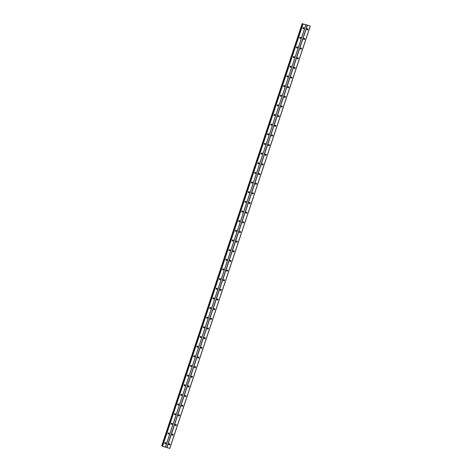 <?xml version="1.0" encoding="UTF-8"?>
<svg xmlns="http://www.w3.org/2000/svg" width="472" height="472" viewBox="0 0 472 472"><rect width="100%" height="100%" fill="white"/><g stroke="black" fill="none" stroke-linecap="round" stroke-linejoin="round"><path stroke-width="0.71" d="M168.882 444.17A0.572 0.525 -60.1 0 1 169.672 443.822A0.572 0.525 -60.1 0 1 169.89 444.465A0.572 0.525 -60.1 0 1 169.1 444.819A0.572 0.525 -60.1 0 1 168.882 444.17M168.97 444.671A0.956 0.873 -60.1 0 0 169.483 443.78A0.572 0.525 -60.1 0 1 168.941 444.671M172.091 434.523A0.572 0.525 -60.1 0 1 172.882 434.169A0.572 0.525 -60.1 0 1 173.1 434.812A0.572 0.525 -60.1 0 1 172.309 435.166A0.572 0.525 -60.1 0 1 172.091 434.523M172.675 434.104A0.572 0.525 -60.1 0 1 172.15 435.019M175.301 424.871A0.572 0.525 -60.1 0 1 176.091 424.517A0.572 0.525 -60.1 0 1 176.316 425.16A0.572 0.525 -60.1 0 1 175.519 425.514A0.572 0.525 -60.1 0 1 175.301 424.871M175.891 424.452A0.572 0.525 -60.1 0 1 175.366 425.366M178.51 415.218A0.572 0.525 -60.1 0 1 179.307 414.864A0.572 0.525 -60.1 0 1 179.525 415.513A0.572 0.525 -60.1 0 1 178.729 415.861A0.572 0.525 -60.1 0 1 178.51 415.218M179.1 414.805A0.572 0.525 -60.1 0 1 178.575 415.714M181.72 405.566A0.572 0.525 -60.1 0 1 182.517 405.212A0.572 0.525 -60.1 0 1 182.735 405.861A0.572 0.525 -60.1 0 1 181.944 406.209A0.572 0.525 -60.1 0 1 181.72 405.566M182.31 405.153A0.572 0.525 -60.1 0 1 181.785 406.067M184.935 395.914A0.572 0.525 -60.1 0 1 185.726 395.565A0.572 0.525 -60.1 0 1 185.944 396.209A0.572 0.525 -60.1 0 1 185.154 396.557A0.572 0.525 -60.1 0 1 184.935 395.914M185.52 395.501A0.572 0.525 -60.1 0 1 184.994 396.415M188.145 386.261A0.572 0.525 -60.1 0 1 188.936 385.913A0.572 0.525 -60.1 0 1 189.154 386.556A0.572 0.525 -60.1 0 1 188.363 386.91A0.572 0.525 -60.1 0 1 188.145 386.261M188.234 386.763A0.956 0.873 -60.1 0 0 188.747 385.872A0.572 0.525 -60.1 0 1 188.204 386.763M191.355 376.615A0.572 0.525 -60.1 0 1 192.145 376.261A0.572 0.525 -60.1 0 1 192.364 376.904A0.572 0.525 -60.1 0 1 191.573 377.258A0.572 0.525 -60.1 0 1 191.355 376.615M191.939 376.196A0.572 0.525 -60.1 0 1 191.414 377.11M194.564 366.962A0.572 0.525 -60.1 0 1 195.355 366.608A0.572 0.525 -60.1 0 1 195.579 367.251A0.572 0.525 -60.1 0 1 194.783 367.605A0.572 0.525 -60.1 0 1 194.564 366.962M195.154 366.543A0.572 0.525 -60.1 0 1 194.629 367.458M197.774 357.31A0.572 0.525 -60.1 0 1 198.57 356.956A0.572 0.525 -60.1 0 1 198.789 357.599A0.572 0.525 -60.1 0 1 197.992 357.953A0.572 0.525 -60.1 0 1 197.774 357.31M198.364 356.897A0.572 0.525 -60.1 0 1 197.839 357.805M200.983 347.657A0.572 0.525 -60.1 0 1 201.78 347.303A0.572 0.525 -60.1 0 1 201.998 347.952A0.572 0.525 -60.1 0 1 201.208 348.301A0.572 0.525 -60.1 0 1 200.983 347.657M201.573 347.244A0.572 0.525 -60.1 0 1 201.048 348.153M204.199 338.005A0.572 0.525 -60.1 0 1 204.99 337.657A0.572 0.525 -60.1 0 1 205.208 338.3A0.572 0.525 -60.1 0 1 204.417 338.648A0.572 0.525 -60.1 0 1 204.199 338.005M204.783 337.592A0.572 0.525 -60.1 0 1 204.258 338.507M207.409 328.353A0.572 0.525 -60.1 0 1 208.199 328.005A0.572 0.525 -60.1 0 1 208.417 328.648A0.572 0.525 -60.1 0 1 207.627 329.002A0.572 0.525 -60.1 0 1 207.409 328.353M207.497 328.854A0.956 0.873 -60.1 0 0 208.01 327.963A0.572 0.525 -60.1 0 1 207.468 328.854M210.618 318.7A0.572 0.525 -60.1 0 1 211.409 318.352A0.572 0.525 -60.1 0 1 211.627 318.995A0.572 0.525 -60.1 0 1 210.837 319.349A0.572 0.525 -60.1 0 1 210.618 318.7M211.202 318.287A0.572 0.525 -60.1 0 1 210.677 319.202M213.828 309.054A0.572 0.525 -60.1 0 1 214.618 308.7A0.572 0.525 -60.1 0 1 214.843 309.343A0.572 0.525 -60.1 0 1 214.046 309.697A0.572 0.525 -60.1 0 1 213.828 309.054M214.418 308.635A0.572 0.525 -60.1 0 1 213.893 309.549M217.037 299.401A0.572 0.525 -60.1 0 1 217.834 299.047A0.572 0.525 -60.1 0 1 218.052 299.69A0.572 0.525 -60.1 0 1 217.256 300.044A0.572 0.525 -60.1 0 1 217.037 299.401M217.627 298.988A0.572 0.525 -60.1 0 1 217.102 299.897M220.253 289.749A0.572 0.525 -60.1 0 1 221.043 289.395A0.572 0.525 -60.1 0 1 221.262 290.044A0.572 0.525 -60.1 0 1 220.471 290.392A0.572 0.525 -60.1 0 1 220.253 289.749M220.837 289.336A0.572 0.525 -60.1 0 1 220.312 290.245M223.462 280.097A0.572 0.525 -60.1 0 1 224.253 279.748A0.572 0.525 -60.1 0 1 224.471 280.392A0.572 0.525 -60.1 0 1 223.681 280.74A0.572 0.525 -60.1 0 1 223.462 280.097M224.047 279.684A0.572 0.525 -60.1 0 1 223.522 280.598M226.672 270.444A0.572 0.525 -60.1 0 1 227.463 270.096A0.572 0.525 -60.1 0 1 227.681 270.739A0.572 0.525 -60.1 0 1 226.89 271.087A0.572 0.525 -60.1 0 1 226.672 270.444M226.761 270.946A0.956 0.873 -60.1 0 0 227.274 270.055A0.572 0.525 -60.1 0 1 226.731 270.946M229.882 260.792A0.572 0.525 -60.1 0 1 230.672 260.444A0.572 0.525 -60.1 0 1 230.891 261.087A0.572 0.525 -60.1 0 1 230.1 261.441A0.572 0.525 -60.1 0 1 229.882 260.792M230.472 260.379A0.572 0.525 -60.1 0 1 229.941 261.293M233.091 251.145A0.572 0.525 -60.1 0 1 233.882 250.791A0.572 0.525 -60.1 0 1 234.106 251.434A0.572 0.525 -60.1 0 1 233.31 251.788A0.572 0.525 -60.1 0 1 233.091 251.145M233.681 250.726A0.572 0.525 -60.1 0 1 233.156 251.641M236.301 241.493A0.572 0.525 -60.1 0 1 237.097 241.139A0.572 0.525 -60.1 0 1 237.316 241.782A0.572 0.525 -60.1 0 1 236.525 242.136A0.572 0.525 -60.1 0 1 236.301 241.493M236.891 241.074A0.572 0.525 -60.1 0 1 236.366 241.988M239.516 231.84A0.572 0.525 -60.1 0 1 240.307 231.487A0.572 0.525 -60.1 0 1 240.525 232.135A0.572 0.525 -60.1 0 1 239.735 232.484A0.572 0.525 -60.1 0 1 239.516 231.84M240.1 231.427A0.572 0.525 -60.1 0 1 239.575 232.336M242.726 222.188A0.572 0.525 -60.1 0 1 243.517 221.834A0.572 0.525 -60.1 0 1 243.735 222.483A0.572 0.525 -60.1 0 1 242.944 222.831A0.572 0.525 -60.1 0 1 242.726 222.188M243.31 221.775A0.572 0.525 -60.1 0 1 242.785 222.69M245.936 212.536A0.572 0.525 -60.1 0 1 246.726 212.188A0.572 0.525 -60.1 0 1 246.945 212.831A0.572 0.525 -60.1 0 1 246.154 213.179A0.572 0.525 -60.1 0 1 245.936 212.536M246.024 213.037A0.956 0.873 -60.1 0 0 246.537 212.146A0.572 0.525 -60.1 0 1 245.995 213.037M249.145 202.883A0.572 0.525 -60.1 0 1 249.936 202.535A0.572 0.525 -60.1 0 1 250.154 203.178A0.572 0.525 -60.1 0 1 249.363 203.532A0.572 0.525 -60.1 0 1 249.145 202.883M249.735 202.47A0.572 0.525 -60.1 0 1 249.204 203.385M252.355 193.237A0.572 0.525 -60.1 0 1 253.151 192.883A0.572 0.525 -60.1 0 1 253.37 193.526A0.572 0.525 -60.1 0 1 252.573 193.88A0.572 0.525 -60.1 0 1 252.355 193.237M252.945 192.818A0.572 0.525 -60.1 0 1 252.42 193.732M255.564 183.584A0.572 0.525 -60.1 0 1 256.361 183.23A0.572 0.525 -60.1 0 1 256.579 183.873A0.572 0.525 -60.1 0 1 255.789 184.227A0.572 0.525 -60.1 0 1 255.564 183.584M256.154 183.165A0.572 0.525 -60.1 0 1 255.629 184.08M258.78 173.932A0.572 0.525 -60.1 0 1 259.57 173.578A0.572 0.525 -60.1 0 1 259.789 174.221A0.572 0.525 -60.1 0 1 258.998 174.575A0.572 0.525 -60.1 0 1 258.78 173.932M259.364 173.519A0.572 0.525 -60.1 0 1 258.839 174.428M261.99 164.28A0.572 0.525 -60.1 0 1 262.78 163.926A0.572 0.525 -60.1 0 1 262.998 164.575A0.572 0.525 -60.1 0 1 262.208 164.923A0.572 0.525 -60.1 0 1 261.99 164.28M262.574 163.867A0.572 0.525 -60.1 0 1 262.048 164.775M265.199 154.627A0.572 0.525 -60.1 0 1 265.99 154.279A0.572 0.525 -60.1 0 1 266.208 154.922A0.572 0.525 -60.1 0 1 265.417 155.27A0.572 0.525 -60.1 0 1 265.199 154.627M265.288 155.129A0.956 0.873 -60.1 0 0 265.801 154.238A0.572 0.525 -60.1 0 1 265.258 155.129M268.409 144.975A0.572 0.525 -60.1 0 1 269.199 144.627A0.572 0.525 -60.1 0 1 269.423 145.27A0.572 0.525 -60.1 0 1 268.627 145.624A0.572 0.525 -60.1 0 1 268.409 144.975M268.999 144.562A0.572 0.525 -60.1 0 1 268.474 145.476M271.618 135.322A0.572 0.525 -60.1 0 1 272.415 134.974A0.572 0.525 -60.1 0 1 272.633 135.617A0.572 0.525 -60.1 0 1 271.837 135.971A0.572 0.525 -60.1 0 1 271.618 135.322M272.208 134.909A0.572 0.525 -60.1 0 1 271.683 135.824M274.828 125.676A0.572 0.525 -60.1 0 1 275.624 125.322A0.572 0.525 -60.1 0 1 275.843 125.965A0.572 0.525 -60.1 0 1 275.052 126.319A0.572 0.525 -60.1 0 1 274.828 125.676M275.418 125.257A0.572 0.525 -60.1 0 1 274.893 126.171M278.043 116.023A0.572 0.525 -60.1 0 1 278.834 115.669A0.572 0.525 -60.1 0 1 279.052 116.313A0.572 0.525 -60.1 0 1 278.262 116.667A0.572 0.525 -60.1 0 1 278.043 116.023M278.627 115.61A0.572 0.525 -60.1 0 1 278.102 116.519M281.253 106.371A0.572 0.525 -60.1 0 1 282.044 106.017A0.572 0.525 -60.1 0 1 282.262 106.666A0.572 0.525 -60.1 0 1 281.471 107.014A0.572 0.525 -60.1 0 1 281.253 106.371M281.837 105.958A0.572 0.525 -60.1 0 1 281.312 106.867M284.463 96.719A0.572 0.525 -60.1 0 1 285.253 96.371A0.572 0.525 -60.1 0 1 285.471 97.014A0.572 0.525 -60.1 0 1 284.681 97.362A0.572 0.525 -60.1 0 1 284.463 96.719M284.551 97.22A0.956 0.873 -60.1 0 0 285.064 96.329A0.572 0.525 -60.1 0 1 284.522 97.22M287.672 87.066A0.572 0.525 -60.1 0 1 288.463 86.718A0.572 0.525 -60.1 0 1 288.687 87.361A0.572 0.525 -60.1 0 1 287.89 87.709A0.572 0.525 -60.1 0 1 287.672 87.066M288.262 86.653A0.572 0.525 -60.1 0 1 287.737 87.568M290.882 77.414A0.572 0.525 -60.1 0 1 291.678 77.066A0.572 0.525 -60.1 0 1 291.897 77.709A0.572 0.525 -60.1 0 1 291.1 78.063A0.572 0.525 -60.1 0 1 290.882 77.414M291.472 77.001A0.572 0.525 -60.1 0 1 290.947 77.915M294.091 67.767A0.572 0.525 -60.1 0 1 294.888 67.413A0.572 0.525 -60.1 0 1 295.106 68.056A0.572 0.525 -60.1 0 1 294.316 68.41A0.572 0.525 -60.1 0 1 294.091 67.767M294.681 67.349A0.572 0.525 -60.1 0 1 294.156 68.263M297.307 58.115A0.572 0.525 -60.1 0 1 298.097 57.761A0.572 0.525 -60.1 0 1 298.316 58.404A0.572 0.525 -60.1 0 1 297.525 58.758A0.572 0.525 -60.1 0 1 297.307 58.115M297.891 57.702A0.572 0.525 -60.1 0 1 297.366 58.611M300.517 48.463A0.572 0.525 -60.1 0 1 301.307 48.109A0.572 0.525 -60.1 0 1 301.525 48.758A0.572 0.525 -60.1 0 1 300.735 49.106A0.572 0.525 -60.1 0 1 300.517 48.463M301.101 48.05A0.572 0.525 -60.1 0 1 300.575 48.958M303.726 38.81A0.572 0.525 -60.1 0 1 304.517 38.456A0.572 0.525 -60.1 0 1 304.735 39.105A0.572 0.525 -60.1 0 1 303.944 39.453A0.572 0.525 -60.1 0 1 303.726 38.81M303.821 39.312A0.956 0.873 -60.1 0 0 304.328 38.421A0.572 0.525 -60.1 0 1 303.785 39.312M306.936 29.158A0.572 0.525 -60.1 0 1 307.726 28.81A0.572 0.525 -60.1 0 1 307.951 29.453A0.572 0.525 -60.1 0 1 307.154 29.801A0.572 0.525 -60.1 0 1 306.936 29.158M307.526 28.745A0.572 0.525 -60.1 0 1 307.001 29.659M164.834 443.001A0.572 0.525 -60.1 0 1 165.625 442.647A0.572 0.525 -60.1 0 1 165.843 443.291A0.572 0.525 -60.1 0 1 165.052 443.645A0.572 0.525 -60.1 0 1 164.834 443.001M165.424 442.588A0.572 0.525 -60.1 0 1 164.899 443.497M168.044 433.349A0.572 0.525 -60.1 0 1 168.84 432.995A0.572 0.525 -60.1 0 1 169.059 433.644A0.572 0.525 -60.1 0 1 168.262 433.992A0.572 0.525 -60.1 0 1 168.044 433.349M168.634 432.936A0.572 0.525 -60.1 0 1 168.109 433.845M171.253 423.697A0.572 0.525 -60.1 0 1 172.05 423.349A0.572 0.525 -60.1 0 1 172.268 423.992A0.572 0.525 -60.1 0 1 171.478 424.34A0.572 0.525 -60.1 0 1 171.253 423.697M171.843 423.284A0.572 0.525 -60.1 0 1 171.318 424.198M174.469 414.044A0.572 0.525 -60.1 0 1 175.26 413.696A0.572 0.525 -60.1 0 1 175.478 414.339A0.572 0.525 -60.1 0 1 174.687 414.687A0.572 0.525 -60.1 0 1 174.469 414.044M175.053 413.631A0.572 0.525 -60.1 0 1 174.528 414.546M177.678 404.392A0.572 0.525 -60.1 0 1 178.469 404.044A0.572 0.525 -60.1 0 1 178.687 404.687A0.572 0.525 -60.1 0 1 177.897 405.041A0.572 0.525 -60.1 0 1 177.678 404.392M178.263 403.979A0.572 0.525 -60.1 0 1 177.737 404.893M180.888 394.745A0.572 0.525 -60.1 0 1 181.679 394.391A0.572 0.525 -60.1 0 1 181.897 395.034A0.572 0.525 -60.1 0 1 181.106 395.388A0.572 0.525 -60.1 0 1 180.888 394.745M181.472 394.327A0.572 0.525 -60.1 0 1 180.947 395.241M184.098 385.093A0.572 0.525 -60.1 0 1 184.888 384.739A0.572 0.525 -60.1 0 1 185.112 385.382A0.572 0.525 -60.1 0 1 184.316 385.736A0.572 0.525 -60.1 0 1 184.098 385.093M184.688 384.68A0.572 0.525 -60.1 0 1 184.163 385.589M187.307 375.441A0.572 0.525 -60.1 0 1 188.104 375.087A0.572 0.525 -60.1 0 1 188.322 375.736A0.572 0.525 -60.1 0 1 187.526 376.084A0.572 0.525 -60.1 0 1 187.307 375.441M187.897 375.028A0.572 0.525 -60.1 0 1 187.372 375.936M190.517 365.788A0.572 0.525 -60.1 0 1 191.313 365.434A0.572 0.525 -60.1 0 1 191.532 366.083A0.572 0.525 -60.1 0 1 190.741 366.431A0.572 0.525 -60.1 0 1 190.517 365.788M191.107 365.375A0.572 0.525 -60.1 0 1 190.582 366.29M193.732 356.136A0.572 0.525 -60.1 0 1 194.523 355.788A0.572 0.525 -60.1 0 1 194.741 356.431A0.572 0.525 -60.1 0 1 193.951 356.779A0.572 0.525 -60.1 0 1 193.732 356.136M194.316 355.723A0.572 0.525 -60.1 0 1 193.791 356.637M196.942 346.483A0.572 0.525 -60.1 0 1 197.733 346.135A0.572 0.525 -60.1 0 1 197.951 346.778A0.572 0.525 -60.1 0 1 197.16 347.132A0.572 0.525 -60.1 0 1 196.942 346.483M197.526 346.07A0.572 0.525 -60.1 0 1 197.001 346.985M200.152 336.837A0.572 0.525 -60.1 0 1 200.942 336.483A0.572 0.525 -60.1 0 1 201.16 337.126A0.572 0.525 -60.1 0 1 200.37 337.48A0.572 0.525 -60.1 0 1 200.152 336.837M200.736 336.418A0.572 0.525 -60.1 0 1 200.211 337.332M203.361 327.184A0.572 0.525 -60.1 0 1 204.152 326.831A0.572 0.525 -60.1 0 1 204.376 327.474A0.572 0.525 -60.1 0 1 203.579 327.828A0.572 0.525 -60.1 0 1 203.361 327.184M203.951 326.766A0.572 0.525 -60.1 0 1 203.426 327.68M206.571 317.532A0.572 0.525 -60.1 0 1 207.367 317.178A0.572 0.525 -60.1 0 1 207.586 317.827A0.572 0.525 -60.1 0 1 206.789 318.175A0.572 0.525 -60.1 0 1 206.571 317.532M207.161 317.119A0.572 0.525 -60.1 0 1 206.636 318.028M209.78 307.88A0.572 0.525 -60.1 0 1 210.577 307.526A0.572 0.525 -60.1 0 1 210.795 308.175A0.572 0.525 -60.1 0 1 210.005 308.523A0.572 0.525 -60.1 0 1 209.78 307.88M210.37 307.467A0.572 0.525 -60.1 0 1 209.845 308.375M212.996 298.227A0.572 0.525 -60.1 0 1 213.786 297.879A0.572 0.525 -60.1 0 1 214.005 298.522A0.572 0.525 -60.1 0 1 213.214 298.87A0.572 0.525 -60.1 0 1 212.996 298.227M213.58 297.814A0.572 0.525 -60.1 0 1 213.055 298.729M216.205 288.575A0.572 0.525 -60.1 0 1 216.996 288.227A0.572 0.525 -60.1 0 1 217.214 288.87A0.572 0.525 -60.1 0 1 216.424 289.224A0.572 0.525 -60.1 0 1 216.205 288.575M216.79 288.162A0.572 0.525 -60.1 0 1 216.264 289.076M219.415 278.923A0.572 0.525 -60.1 0 1 220.206 278.574A0.572 0.525 -60.1 0 1 220.424 279.217A0.572 0.525 -60.1 0 1 219.633 279.572A0.572 0.525 -60.1 0 1 219.415 278.923M219.999 278.51A0.572 0.525 -60.1 0 1 219.474 279.424M222.625 269.276A0.572 0.525 -60.1 0 1 223.415 268.922A0.572 0.525 -60.1 0 1 223.639 269.565A0.572 0.525 -60.1 0 1 222.843 269.919A0.572 0.525 -60.1 0 1 222.625 269.276M223.215 268.857A0.572 0.525 -60.1 0 1 222.69 269.772M225.834 259.624A0.572 0.525 -60.1 0 1 226.631 259.27A0.572 0.525 -60.1 0 1 226.849 259.913A0.572 0.525 -60.1 0 1 226.053 260.267A0.572 0.525 -60.1 0 1 225.834 259.624M226.424 259.211A0.572 0.525 -60.1 0 1 225.899 260.119M229.05 249.971A0.572 0.525 -60.1 0 1 229.84 249.617A0.572 0.525 -60.1 0 1 230.059 250.266A0.572 0.525 -60.1 0 1 229.268 250.614A0.572 0.525 -60.1 0 1 229.05 249.971M229.634 249.558A0.572 0.525 -60.1 0 1 229.109 250.467M232.259 240.319A0.572 0.525 -60.1 0 1 233.05 239.971A0.572 0.525 -60.1 0 1 233.268 240.614A0.572 0.525 -60.1 0 1 232.478 240.962A0.572 0.525 -60.1 0 1 232.259 240.319M232.843 239.906A0.572 0.525 -60.1 0 1 232.318 240.82M235.469 230.666A0.572 0.525 -60.1 0 1 236.26 230.318A0.572 0.525 -60.1 0 1 236.478 230.961A0.572 0.525 -60.1 0 1 235.687 231.309A0.572 0.525 -60.1 0 1 235.469 230.666M236.053 230.253A0.572 0.525 -60.1 0 1 235.528 231.168M238.679 221.014A0.572 0.525 -60.1 0 1 239.469 220.666A0.572 0.525 -60.1 0 1 239.688 221.309A0.572 0.525 -60.1 0 1 238.897 221.663A0.572 0.525 -60.1 0 1 238.679 221.014M239.269 220.601A0.572 0.525 -60.1 0 1 238.738 221.515M241.888 211.367A0.572 0.525 -60.1 0 1 242.679 211.013A0.572 0.525 -60.1 0 1 242.903 211.657A0.572 0.525 -60.1 0 1 242.107 212.011A0.572 0.525 -60.1 0 1 241.888 211.367M242.478 210.949A0.572 0.525 -60.1 0 1 241.953 211.863M245.098 201.715A0.572 0.525 -60.1 0 1 245.894 201.361A0.572 0.525 -60.1 0 1 246.113 202.004A0.572 0.525 -60.1 0 1 245.322 202.358A0.572 0.525 -60.1 0 1 245.098 201.715M245.688 201.302A0.572 0.525 -60.1 0 1 245.163 202.211M248.313 192.063A0.572 0.525 -60.1 0 1 249.104 191.709A0.572 0.525 -60.1 0 1 249.322 192.358A0.572 0.525 -60.1 0 1 248.532 192.706A0.572 0.525 -60.1 0 1 248.313 192.063M248.897 191.65A0.572 0.525 -60.1 0 1 248.372 192.558M251.523 182.41A0.572 0.525 -60.1 0 1 252.313 182.062A0.572 0.525 -60.1 0 1 252.532 182.705A0.572 0.525 -60.1 0 1 251.741 183.053A0.572 0.525 -60.1 0 1 251.523 182.41M252.107 181.997A0.572 0.525 -60.1 0 1 251.582 182.912M254.732 172.758A0.572 0.525 -60.1 0 1 255.523 172.41A0.572 0.525 -60.1 0 1 255.741 173.053A0.572 0.525 -60.1 0 1 254.951 173.401A0.572 0.525 -60.1 0 1 254.732 172.758M255.317 172.345A0.572 0.525 -60.1 0 1 254.792 173.259M257.942 163.105A0.572 0.525 -60.1 0 1 258.733 162.757A0.572 0.525 -60.1 0 1 258.951 163.4A0.572 0.525 -60.1 0 1 258.16 163.755A0.572 0.525 -60.1 0 1 257.942 163.105M258.532 162.692A0.572 0.525 -60.1 0 1 258.001 163.607M261.152 153.459A0.572 0.525 -60.1 0 1 261.948 153.105A0.572 0.525 -60.1 0 1 262.166 153.748A0.572 0.525 -60.1 0 1 261.37 154.102A0.572 0.525 -60.1 0 1 261.152 153.459M261.742 153.04A0.572 0.525 -60.1 0 1 261.217 153.955M264.361 143.807A0.572 0.525 -60.1 0 1 265.158 143.453A0.572 0.525 -60.1 0 1 265.376 144.096A0.572 0.525 -60.1 0 1 264.585 144.45A0.572 0.525 -60.1 0 1 264.361 143.807M264.951 143.388A0.572 0.525 -60.1 0 1 264.426 144.302M267.577 134.154A0.572 0.525 -60.1 0 1 268.367 133.8A0.572 0.525 -60.1 0 1 268.586 134.449A0.572 0.525 -60.1 0 1 267.795 134.797A0.572 0.525 -60.1 0 1 267.577 134.154M268.161 133.741A0.572 0.525 -60.1 0 1 267.636 134.65M270.786 124.502A0.572 0.525 -60.1 0 1 271.577 124.148A0.572 0.525 -60.1 0 1 271.795 124.797A0.572 0.525 -60.1 0 1 271.005 125.145A0.572 0.525 -60.1 0 1 270.786 124.502M271.37 124.089A0.572 0.525 -60.1 0 1 270.845 125.003M273.996 114.849A0.572 0.525 -60.1 0 1 274.787 114.501A0.572 0.525 -60.1 0 1 275.005 115.144A0.572 0.525 -60.1 0 1 274.214 115.492A0.572 0.525 -60.1 0 1 273.996 114.849M274.58 114.436A0.572 0.525 -60.1 0 1 274.055 115.351M277.206 105.197A0.572 0.525 -60.1 0 1 277.996 104.849A0.572 0.525 -60.1 0 1 278.22 105.492A0.572 0.525 -60.1 0 1 277.424 105.846A0.572 0.525 -60.1 0 1 277.206 105.197M277.796 104.784A0.572 0.525 -60.1 0 1 277.27 105.698M280.415 95.545A0.572 0.525 -60.1 0 1 281.212 95.196A0.572 0.525 -60.1 0 1 281.43 95.84A0.572 0.525 -60.1 0 1 280.633 96.194A0.572 0.525 -60.1 0 1 280.415 95.545M281.005 95.132A0.572 0.525 -60.1 0 1 280.48 96.046M283.625 85.898A0.572 0.525 -60.1 0 1 284.421 85.544A0.572 0.525 -60.1 0 1 284.64 86.187A0.572 0.525 -60.1 0 1 283.849 86.541A0.572 0.525 -60.1 0 1 283.625 85.898M284.215 85.479A0.572 0.525 -60.1 0 1 283.69 86.394M286.84 76.246A0.572 0.525 -60.1 0 1 287.631 75.892A0.572 0.525 -60.1 0 1 287.849 76.535A0.572 0.525 -60.1 0 1 287.059 76.889A0.572 0.525 -60.1 0 1 286.84 76.246M287.424 75.833A0.572 0.525 -60.1 0 1 286.899 76.741M290.05 66.593A0.572 0.525 -60.1 0 1 290.84 66.239A0.572 0.525 -60.1 0 1 291.059 66.888A0.572 0.525 -60.1 0 1 290.268 67.236A0.572 0.525 -60.1 0 1 290.05 66.593M290.634 66.18A0.572 0.525 -60.1 0 1 290.109 67.089M293.26 56.941A0.572 0.525 -60.1 0 1 294.05 56.593A0.572 0.525 -60.1 0 1 294.268 57.236A0.572 0.525 -60.1 0 1 293.478 57.584A0.572 0.525 -60.1 0 1 293.26 56.941M293.844 56.528A0.572 0.525 -60.1 0 1 293.318 57.442M296.469 47.288A0.572 0.525 -60.1 0 1 297.26 46.94A0.572 0.525 -60.1 0 1 297.484 47.584A0.572 0.525 -60.1 0 1 296.687 47.932A0.572 0.525 -60.1 0 1 296.469 47.288M297.059 46.876A0.572 0.525 -60.1 0 1 296.534 47.79M299.679 37.636A0.572 0.525 -60.1 0 1 300.475 37.288A0.572 0.525 -60.1 0 1 300.693 37.931A0.572 0.525 -60.1 0 1 299.897 38.285A0.572 0.525 -60.1 0 1 299.679 37.636M300.269 37.223A0.572 0.525 -60.1 0 1 299.744 38.138M302.888 27.99A0.572 0.525 -60.1 0 1 303.685 27.636A0.572 0.525 -60.1 0 1 303.903 28.279A0.572 0.525 -60.1 0 1 303.113 28.633A0.572 0.525 -60.1 0 1 302.888 27.99M303.478 27.571A0.572 0.525 -60.1 0 1 302.953 28.485M303.496 27.6A0.956 0.873 -60.1 0 1 302.983 28.485M300.286 37.253A0.956 0.873 -60.1 0 1 299.773 38.138M297.071 46.899A0.956 0.873 -60.1 0 1 296.563 47.79M293.861 56.551A0.956 0.873 -60.1 0 1 293.348 57.442M290.652 66.204A0.956 0.873 -60.1 0 1 290.138 67.095M287.442 75.856A0.956 0.873 -60.1 0 1 286.929 76.747M284.232 85.509A0.956 0.873 -60.1 0 1 283.719 86.394M281.023 95.161A0.956 0.873 -60.1 0 1 280.51 96.046M277.807 104.808A0.956 0.873 -60.1 0 1 277.3 105.698M274.598 114.46A0.956 0.873 -60.1 0 1 274.084 115.351M271.388 124.112A0.956 0.873 -60.1 0 1 270.875 125.003M268.179 133.765A0.956 0.873 -60.1 0 1 267.665 134.656M264.969 143.417A0.956 0.873 -60.1 0 1 264.456 144.302M261.753 153.07A0.956 0.873 -60.1 0 1 261.246 153.955M258.544 162.716A0.956 0.873 -60.1 0 1 258.036 163.607M255.334 172.368A0.956 0.873 -60.1 0 1 254.821 173.259M252.125 182.021A0.956 0.873 -60.1 0 1 251.611 182.912M248.915 191.673A0.956 0.873 -60.1 0 1 248.402 192.564M245.705 201.326A0.956 0.873 -60.1 0 1 245.192 202.211M242.49 210.978A0.956 0.873 -60.1 0 1 241.983 211.863M239.28 220.63A0.956 0.873 -60.1 0 1 238.773 221.515M236.071 230.277A0.956 0.873 -60.1 0 1 235.557 231.168M232.861 239.929A0.956 0.873 -60.1 0 1 232.348 240.82M229.652 249.582A0.956 0.873 -60.1 0 1 229.138 250.473M226.442 259.234A0.956 0.873 -60.1 0 1 225.929 260.125M223.227 268.887A0.956 0.873 -60.1 0 1 222.719 269.772M220.017 278.539A0.956 0.873 -60.1 0 1 219.51 279.424M216.807 288.185A0.956 0.873 -60.1 0 1 216.294 289.076M213.598 297.838A0.956 0.873 -60.1 0 1 213.084 298.729M210.388 307.49A0.956 0.873 -60.1 0 1 209.875 308.381M207.178 317.143A0.956 0.873 -60.1 0 1 206.665 318.034M203.963 326.795A0.956 0.873 -60.1 0 1 203.456 327.68M200.753 336.447A0.956 0.873 -60.1 0 1 200.246 337.332M197.544 346.094A0.956 0.873 -60.1 0 1 197.03 346.985M194.334 355.746A0.956 0.873 -60.1 0 1 193.821 356.637M191.125 365.399A0.956 0.873 -60.1 0 1 190.611 366.29M187.915 375.051A0.956 0.873 -60.1 0 1 187.402 375.942M184.7 384.704A0.956 0.873 -60.1 0 1 184.192 385.589M181.49 394.356A0.956 0.873 -60.1 0 1 180.977 395.241M178.28 404.002A0.956 0.873 -60.1 0 1 177.767 404.893M175.071 413.655A0.956 0.873 -60.1 0 1 174.557 414.546M171.861 423.307A0.956 0.873 -60.1 0 1 171.348 424.198M168.646 432.96A0.956 0.873 -60.1 0 1 168.138 433.851M165.436 442.612A0.956 0.873 -60.1 0 1 164.929 443.503M307.537 28.768A0.956 0.873 -60.1 0 1 307.03 29.659M301.118 48.073A0.956 0.873 -60.1 0 1 300.605 48.964M297.909 57.726A0.956 0.873 -60.1 0 1 297.395 58.611M294.699 67.378A0.956 0.873 -60.1 0 1 294.186 68.263M291.489 77.025A0.956 0.873 -60.1 0 1 290.976 77.915M288.274 86.677A0.956 0.873 -60.1 0 1 287.767 87.568M281.855 105.982A0.956 0.873 -60.1 0 1 281.341 106.873M278.645 115.634A0.956 0.873 -60.1 0 1 278.132 116.525M275.436 125.286A0.956 0.873 -60.1 0 1 274.922 126.171M272.226 134.939A0.956 0.873 -60.1 0 1 271.713 135.824M269.01 144.585A0.956 0.873 -60.1 0 1 268.503 145.476M262.591 163.89A0.956 0.873 -60.1 0 1 262.078 164.781M259.382 173.543A0.956 0.873 -60.1 0 1 258.868 174.433M256.172 183.195A0.956 0.873 -60.1 0 1 255.659 184.08M252.957 192.847A0.956 0.873 -60.1 0 1 252.449 193.732M249.747 202.494A0.956 0.873 -60.1 0 1 249.24 203.385M243.328 221.799A0.956 0.873 -60.1 0 1 242.814 222.69M240.118 231.451A0.956 0.873 -60.1 0 1 239.605 232.342M236.909 241.103A0.956 0.873 -60.1 0 1 236.395 241.988M233.693 250.756A0.956 0.873 -60.1 0 1 233.186 251.641M230.483 260.402A0.956 0.873 -60.1 0 1 229.976 261.293M224.064 279.707A0.956 0.873 -60.1 0 1 223.551 280.598M220.855 289.36A0.956 0.873 -60.1 0 1 220.341 290.25M217.645 299.012A0.956 0.873 -60.1 0 1 217.132 299.903M214.43 308.664A0.956 0.873 -60.1 0 1 213.922 309.549M211.22 318.317A0.956 0.873 -60.1 0 1 210.713 319.202M204.801 337.616A0.956 0.873 -60.1 0 1 204.287 338.507M201.591 347.268A0.956 0.873 -60.1 0 1 201.078 348.159M198.382 356.921A0.956 0.873 -60.1 0 1 197.868 357.811M195.166 366.573A0.956 0.873 -60.1 0 1 194.659 367.458M191.957 376.225A0.956 0.873 -60.1 0 1 191.443 377.11M185.537 395.524A0.956 0.873 -60.1 0 1 185.024 396.415M182.328 405.177A0.956 0.873 -60.1 0 1 181.814 406.067M179.118 414.829A0.956 0.873 -60.1 0 1 178.605 415.72M175.903 424.481A0.956 0.873 -60.1 0 1 175.395 425.366M172.693 434.134A0.956 0.873 -60.1 0 1 172.18 435.019M306.216 24.886L305.815 24.721M309.49 25.795L302.912 23.948M302.924 23.907L309.673 25.807M302.758 23.936L162.563 446.311L169.82 448.4L310.287 26.149M162.303 446.188L302.764 23.942L162.303 446.193M161.713 445.851L302.18 23.6L161.713 445.851L162.321 446.105M307.254 25.27L166.787 447.521M305.903 24.88L165.442 447.132M307.408 25.329L166.946 447.58M310.222 26.143L169.755 448.394M302.511 23.747L162.049 445.999M302.552 23.765L162.085 446.016M302.871 24.001L162.403 446.252M303.03 24.06L162.563 446.311M305.838 24.874L165.371 447.126M302.269 23.653L161.802 445.904M302.334 23.677L161.867 445.928"/></g></svg>
